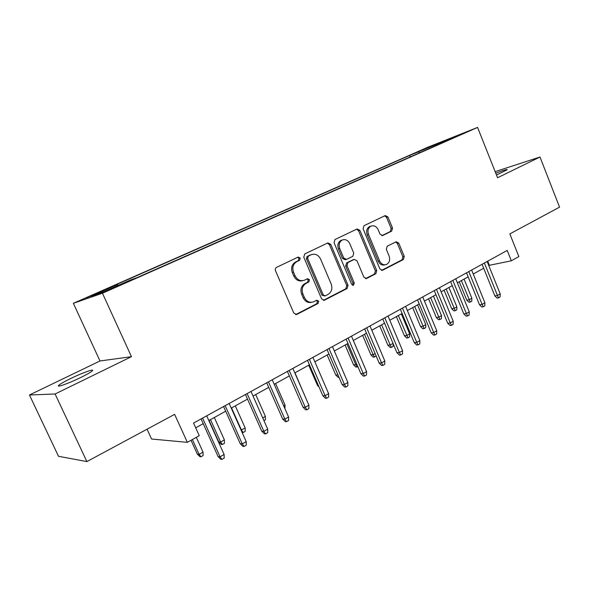 <?xml version="1.0" encoding="UTF-8"?>
<svg xmlns="http://www.w3.org/2000/svg" width="589" height="589" viewBox="0 0 589 589"><rect width="100%" height="100%" fill="white"/><g stroke="black" fill="none" stroke-linecap="round" stroke-linejoin="round"><path stroke-width="0.88" d="M300.235 258.041L298.152 257.069L276.536 267.362C275.35 268.098 275.004 269.217 275.497 270.719L293.823 313.098L296.701 314.474L318.031 303.497L318.708 301.178L316.742 300.221L313.488 301.863C309.593 303.033 306.56 301.568 304.395 297.467L302.893 293.977C301.34 289.258 302.407 285.717 306.081 283.338L308.813 281.984L309.497 279.672L307.473 278.707L304.432 280.202C300.442 281.476 297.32 279.996 295.067 275.77L293.55 272.258C291.997 267.516 293.072 263.99 296.782 261.663L299.536 260.345L300.235 258.041M302.739 280.673C298.903 281.623 295.928 280.092 293.837 276.079L292.328 272.574C290.775 267.848 291.842 264.321 295.553 262.002L298.299 260.684L298.998 258.387L297.651 257.305M295.656 314.6L316.757 303.733L317.442 301.421L316.352 300.419M311.655 302.312C307.959 303.092 305.124 301.561 303.144 297.725L301.649 294.242C300.103 289.53 301.163 285.996 304.83 283.626L307.554 282.278L308.246 279.966L307.038 278.921M496.483 175.036L507.21 169.757C507.262 169.087 503.448 170.25 495.776 173.247M70.776 378.469C64.687 381.444 60.741 383.675 58.929 385.169C55.285 388.129 68.405 383.572 80.59 377.586C86.62 374.626 90.478 372.439 92.149 371.018C95.573 368.132 82.666 372.66 70.776 378.469M418.705 151.366L429.057 147.11L418.705 151.366M391.67 231.131L392.517 228.068L387.915 216.951L385.243 215.581L364.002 225.697L363.104 228.812L379.883 268.945L382.482 270.299L403.428 259.513L404.268 256.436L398.746 243.102L396.161 241.748L387.179 246.231L386.325 249.331L389.101 256.001C390.33 259.911 389.462 262.731 386.502 264.461C383.549 265.344 381.238 264.144 379.552 260.846L368.537 234.466C367.315 230.66 368.118 227.884 370.952 226.132C374.015 225.138 376.43 226.36 378.197 229.791L380.015 234.172L382.673 235.534L391.67 231.131L390.308 231.521L391.155 228.466L386.561 217.37L384.661 215.854M55.094 393.997L131.457 356.676L99.997 360.976L29.45 394.983L55.094 393.997L86.885 461.585L174.624 414.354L187.361 442.346L199.266 435.676L193.553 423.064L507.21 250.45L511.34 260.787L518.865 256.568L509.838 233.907L559.55 207.144L539.988 157.013L495.135 171.649M131.457 356.676L102.442 293.226L477.576 127.415L497.565 177.753L539.988 157.013M330.709 244.31L327.837 242.926L304.771 253.918L303.777 257.194L321.594 298.851L324.384 300.213L347.127 288.507L348.055 285.275L330.709 244.31L329.428 244.685L327.396 243.139M334.994 239.517L357.111 228.981L359.894 230.351L376.732 270.565L375.848 273.716L366.527 278.516L363.877 277.161L356.978 260.765L354.247 259.403L347.915 262.554L346.987 265.749L354.247 282.926L353.51 285.216L351.626 284.266L334.059 242.712L334.994 239.517M86.885 461.585L58.51 456.291L29.45 394.983M311.257 254.662L308.334 256.127L307.642 258.416L323.243 294.927L325.194 295.877L328.102 294.397C331.659 292.034 332.682 288.544 331.158 283.92L320.607 259.131C318.369 254.882 315.255 253.41 311.279 254.72L311.198 254.757M96.552 293.69L106.896 289.037L91.788 295.369L86.598 297.747L96.552 293.69M102.442 293.226L73.353 303.306L427.747 147.25L477.576 127.415M410.202 156.939L409.598 155.459L111.851 286.615L117.542 284.583L118.256 285.378M409.598 155.459L455.908 136.309L438.525 143.988L448.2 140.153L136.972 277.655L130.611 279.922L103.406 291.93L91.162 296.215L117.542 284.583M147.059 429.19L151.579 439.019L187.361 442.346M99.997 360.976L73.353 303.306M488.737 265.44L511.34 260.787M195.703 427.82L203.212 423.66M208.823 420.553L225.683 411.21M231.249 408.118L247.505 399.114M253.042 396.044L268.724 387.356M274.224 384.308L289.361 375.922M294.817 372.896L309.431 364.805M314.85 361.793L328.957 353.982L337.931 374.898L335.759 375.009L327.145 354.983M334.346 350.992L347.974 343.446M353.319 340.479L366.491 333.183M371.799 330.238L384.529 323.192M389.8 320.261L402.103 313.451M407.345 310.543L419.235 303.953M424.441 301.067L435.948 294.691M441.117 291.827L452.249 285.665M457.381 282.816L468.152 276.852M473.247 274.025L483.672 268.245M487.714 261.17L489.312 265.124M438.525 143.988L438.43 144.467M419.596 152.787L418.44 151.947M435.558 144.408L435.867 145.601M323.368 300.331L345.817 288.779L346.737 285.555L329.428 244.685M309.947 255.111L307.09 256.48L306.398 258.762L307.642 258.416M324.694 295.98L321.969 295.185L306.398 258.762M311.537 254.61L310.028 255.074M365.555 278.619L374.501 274.018L375.377 270.866L358.576 230.748L356.61 229.217M353.481 259.602L346.604 262.878L345.684 266.073L352.921 283.206L354.247 282.926M352.59 285.231L352.921 283.206M349.785 243.677C347.974 240.187 345.471 238.965 342.283 240.003C339.323 241.821 338.469 244.671 339.728 248.551L343.733 258.041L346.575 259.381L352.84 256.281L353.753 253.108L349.785 243.677M340.979 240.386L342.283 240.003L340.979 240.386C338.027 242.197 337.18 245.039 338.432 248.911L339.728 248.551M345.942 259.558L345.198 259.749L342.43 258.38L338.432 248.911M381.827 235.674L390.308 231.521M370.79 226.183L369.62 226.537C366.785 228.282 365.983 231.057 367.197 234.856L368.537 234.466M385.096 264.8C382.158 265.646 379.861 264.439 378.197 261.17L367.197 234.856M381.532 270.395L402.044 259.837L402.876 256.767L397.369 243.463L395.661 241.998M203.028 452.102L203.117 455.547L200.952 456.792L199.951 456.666L197.33 454.126L199.119 454.34L203.028 452.102L196.321 437.325M200.952 456.792L199.119 454.34L192.389 439.527M197.33 454.126L191.042 440.285M201.077 418.919L218.092 456.593L220.065 456.828L202.579 418.094M224.107 454.472L224.188 458.095L221.943 459.405L220.065 456.828L224.107 454.472L206.695 415.834M221.943 459.405L220.846 459.265L218.092 456.593M224.38 439.88L224.453 443.289L222.347 444.504L221.317 444.408L218.725 441.897L220.581 442.052L224.38 439.88L214.315 417.505M222.347 444.504L220.581 442.052L210.479 419.633M218.725 441.897L209.051 420.421M241.063 430.08L245.164 427.989L235.298 405.88M245.164 427.989L245.215 431.362L243.169 432.54L241.461 430.103L231.565 407.949M243.169 432.54L242.131 432.473M262.738 417.932L265.389 416.408L255.714 394.564M265.389 416.408L265.425 419.751L263.924 420.612M283.721 405.924L285.083 405.144L275.6 383.549M285.083 405.144L284.885 408.575M223.584 406.535L240.246 443.731L242.285 443.907L225.167 405.659M246.217 441.617L246.276 445.196L244.096 446.469L242.285 443.907L246.217 441.617L229.165 403.465M244.096 446.469L242.955 446.366L240.246 443.731M245.458 394.497L261.766 431.229L263.872 431.347L247.122 393.585M267.693 429.123L267.737 432.657L265.617 433.902L263.872 431.347L267.693 429.123L251.002 391.442M265.617 433.902L264.446 433.828L261.766 431.229M266.721 382.798L282.691 419.074L284.862 419.14L268.451 381.841M288.573 416.975L288.595 420.472L286.541 421.68L284.862 419.14L288.573 416.975L272.228 379.765M286.541 421.68L285.334 421.636L282.691 419.074M287.388 371.423L303.041 407.257L305.264 407.271L289.192 370.429M308.879 405.166L308.886 408.626L306.884 409.797L305.264 407.271L308.879 405.166L292.858 368.412M306.884 409.797L305.647 409.782L303.041 407.257M304.123 394.247L294.964 372.815M304.263 394.166L304.263 394.578M307.502 360.35L322.846 395.756L325.121 395.72L309.358 359.327M328.633 393.68L328.625 397.096L326.674 398.238L325.121 395.72L328.633 393.68L312.936 357.361M326.674 398.238L325.408 398.252L322.846 395.756M319.01 386.907L317.5 385.449L308.724 365.195M317.5 385.449L318.362 385.42M327.072 349.586L342.113 384.565L344.44 384.484L328.986 348.526M347.863 382.497L347.834 385.876L345.934 386.988L344.44 384.484L347.863 382.497L332.468 346.612M345.934 386.988L344.639 387.025L342.113 384.565M338.984 377.291L338.152 377.335L335.759 375.009M346.118 339.102L360.873 373.676L363.244 373.544L348.092 338.012M366.579 371.607L366.535 374.957L364.687 376.032L363.244 373.544L366.579 371.607L351.478 336.15M364.687 376.032L363.369 376.099L360.873 373.676M357.869 366.638L355.925 367.131L353.562 364.834L355.778 364.687L346.95 344.013M357.155 367.05L355.778 364.687L356.787 364.105M353.562 364.834L345.102 345.036M364.672 328.89L379.147 363.06L381.562 362.89L366.697 327.778M384.801 361.005L384.75 364.319L382.953 365.371L381.562 362.89L384.801 361.005L369.995 325.96M382.953 365.371L381.606 365.46L379.147 363.06M376.202 356.109L373.257 357.177L370.93 354.917L373.176 354.725L364.51 334.28M374.508 357.081L373.176 354.725L375.134 353.606M370.93 354.917L362.618 335.325M382.74 318.943L396.942 352.723L399.401 352.517L384.816 317.802M402.559 350.676L402.501 353.952L400.741 354.976L399.401 352.517L402.559 350.676L388.026 316.035M400.741 354.976L399.379 355.086L396.942 352.723M393.165 343.726L393.113 346.391L391.442 347.348L390.168 347.466L387.871 345.235L390.161 345.007L381.643 324.782M391.442 347.348L390.161 345.007L393.01 343.372M387.871 345.235L379.706 325.857M400.351 309.254L414.295 342.643L416.784 342.4L402.471 308.084M419.869 340.611L419.795 343.851L418.08 344.852L416.784 342.4L419.869 340.611L405.6 306.361M418.08 344.852L416.695 344.985L414.295 342.643M409.664 333.845L409.598 336.915L407.971 337.858L406.675 337.99L404.407 335.782L406.727 335.524L409.664 333.845L401.33 313.878M407.971 337.858L398.363 315.52M404.407 335.782L396.382 316.617M417.52 299.808L431.207 332.822L433.74 332.542L419.677 298.616M436.743 330.797L436.655 334.007L434.984 334.979L433.74 332.542L436.743 330.797L422.733 296.937M434.984 334.979L433.578 335.126L431.207 332.822M425.773 324.627L425.692 327.675L424.102 328.588L422.792 328.743L420.546 326.556L422.902 326.269L425.773 324.627L417.579 304.874M424.102 328.588L414.678 306.479M420.546 326.556L412.661 307.598M434.262 290.591L447.706 323.243L450.261 322.927L436.464 289.383M453.199 321.226L453.096 324.399L451.469 325.349L450.261 322.927L453.199 321.226L439.438 287.741M451.469 325.349L450.048 325.518L447.706 323.243M441.5 315.63L441.411 318.642L439.858 319.54L438.533 319.709L436.309 317.545L438.695 317.228L441.5 315.63L433.438 296.083M439.858 319.54L430.611 297.651M436.309 317.545L428.564 298.785M450.592 281.608L463.801 313.893L466.385 313.554L452.823 280.371M469.249 311.89L469.139 315.034L467.548 315.962L466.385 313.554L469.249 311.89L455.731 278.774M467.548 315.962L466.113 316.146L463.801 313.893M456.858 306.84L456.762 309.821L455.245 310.697L453.898 310.882L451.711 308.746L454.119 308.4L456.858 306.84L448.936 287.498M455.245 310.697L446.175 289.03M451.711 308.746L444.091 290.186M466.525 272.84L479.505 304.778L482.119 304.403L468.792 271.588M484.909 302.775L484.791 305.89L483.238 306.795L482.119 304.403L484.909 302.775L471.627 270.027M483.238 306.795L481.787 307.002L479.505 304.778M471.863 298.248L471.76 301.207L470.272 302.061L468.918 302.26L466.753 300.147L469.19 299.779L471.863 298.248L464.073 279.112M470.272 302.061L461.371 280.607M466.753 300.147L459.258 281.778M482.074 264.277L494.834 295.877L497.469 295.472L484.379 263.011M500.194 293.889L500.068 296.966L498.559 297.85L497.469 295.472L500.194 293.889L487.14 261.487M498.559 297.85L497.087 298.071L494.834 295.877M295.553 262.002L296.782 261.663M292.328 272.574L293.55 272.258M293.837 276.079L295.067 275.77M307.554 282.278L308.813 281.984M304.83 283.626L306.081 283.338M301.649 294.242L302.893 293.977M303.144 297.725L304.395 297.467M316.757 303.733L318.031 303.497M295.693 314.607L296.863 314.401M298.299 260.684L299.536 260.345M346.737 285.555L348.055 285.275M345.817 288.779L347.127 288.507M323.486 300.353L324.524 300.147M307.09 256.48L308.334 256.127M321.969 295.185L323.243 294.927M358.576 230.748L359.894 230.351M375.377 270.866L376.732 270.565M374.501 274.018L375.848 273.716M365.776 278.641L366.652 278.457M352.855 259.771L354.173 259.44M346.604 262.878L347.915 262.554M345.684 266.073L346.987 265.749M342.43 258.38L343.733 258.041M382.158 235.674L382.725 235.512M378.197 261.17L379.552 260.846M397.369 243.463L398.746 243.102M402.876 256.767L404.268 256.436M402.044 259.837L403.428 259.513M381.782 270.425L382.607 270.241M386.561 217.37L387.915 216.951M391.155 228.466L392.517 228.068M59.334 386.038L58.929 385.169M295.862 314.622L296.701 314.474M323.648 300.361L324.384 300.213M365.916 278.649L366.527 278.516M352.929 259.742L354.247 259.403M353.061 285.312L353.51 285.216M382.217 235.666L382.673 235.534M369.62 226.537L370.952 226.132M381.915 270.425L382.482 270.299"/></g></svg>
